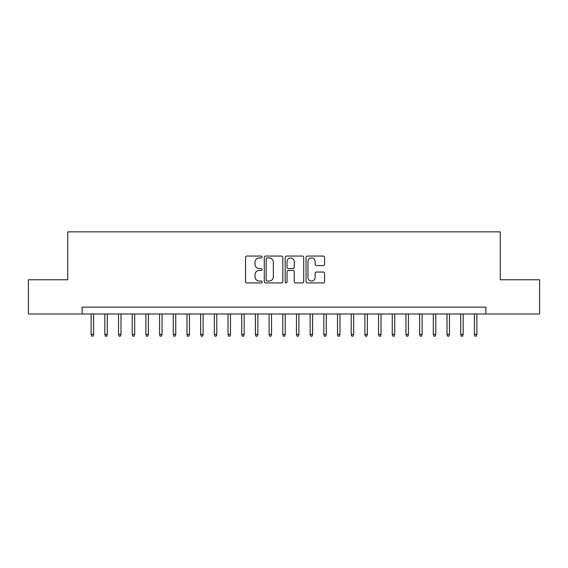 <?xml version="1.0" encoding="UTF-8"?>
<svg xmlns="http://www.w3.org/2000/svg" width="568" height="568" viewBox="0 0 568 568"><rect width="100%" height="100%" fill="white"/><g stroke="black" fill="none" stroke-linecap="round" stroke-linejoin="round"><path stroke-width="0.85" d="M262.104 256.999A0.937 0.937 0 0 0 261.159 256.054L246.888 256.054A1.342 1.342 0 0 0 245.546 257.403L245.546 281.586A1.342 1.342 0 0 0 246.888 282.928L261.159 282.928A0.937 0.937 0 0 0 262.104 281.984A0.937 0.937 0 0 0 261.159 281.046L259.313 281.046A4.295 4.295 0 0 1 255.018 276.744L255.018 274.734A4.295 4.295 0 0 1 259.313 270.432L261.159 270.432A0.937 0.937 0 0 0 262.104 269.495A0.937 0.937 0 0 0 261.159 268.55L259.313 268.55A4.295 4.295 0 0 1 255.018 264.255L255.018 262.238A4.295 4.295 0 0 1 259.313 257.936L261.159 257.936A0.937 0.937 0 0 0 262.104 256.999M323.263 265.526A1.342 1.342 0 0 0 324.605 264.184L324.605 257.403A1.342 1.342 0 0 0 323.263 256.054L307.409 256.054A1.342 1.342 0 0 0 306.067 257.403L306.067 281.586A1.342 1.342 0 0 0 307.409 282.928L323.263 282.928A1.342 1.342 0 0 0 324.605 281.586L324.605 273.385A1.342 1.342 0 0 0 323.263 272.044L316.475 272.044A1.342 1.342 0 0 0 315.134 273.385L315.134 277.454A3.593 3.593 0 0 1 311.541 281.046A3.593 3.593 0 0 1 307.948 277.454L307.948 261.536A3.593 3.593 0 0 1 311.541 257.936A3.593 3.593 0 0 1 315.134 261.536L315.134 264.184A1.342 1.342 0 0 0 316.475 265.526L323.263 265.526M82.119 313.976L28.4 313.976L28.4 279.754L67.748 279.754L67.748 231.85L500.252 231.85L500.252 279.754L539.6 279.754L539.6 313.976L485.881 313.976L485.881 307.132L82.119 307.132L82.119 313.976L485.881 313.976M282.821 257.403A1.342 1.342 0 0 0 281.479 256.054L265.625 256.054A1.342 1.342 0 0 0 264.283 257.403L264.283 281.586A1.342 1.342 0 0 0 265.625 282.928L281.479 282.928A1.342 1.342 0 0 0 282.821 281.586L282.821 257.403M286.52 256.054L302.375 256.054A1.342 1.342 0 0 1 303.717 257.403L303.717 281.586A1.342 1.342 0 0 1 302.375 282.928L295.587 282.928A1.342 1.342 0 0 1 294.245 281.586L294.245 271.774A1.342 1.342 0 0 0 292.903 270.432L288.402 270.432A1.342 1.342 0 0 0 287.053 271.774L287.053 281.984A0.937 0.937 0 0 1 286.116 282.928A0.937 0.937 0 0 1 285.179 281.984L285.179 257.403A1.342 1.342 0 0 1 286.52 256.054M267.109 257.936A0.937 0.937 0 0 0 266.165 258.88L266.165 280.102A0.937 0.937 0 0 0 267.109 281.046L269.054 281.046A4.295 4.295 0 0 0 273.35 276.744L273.35 262.238A4.295 4.295 0 0 0 269.054 257.936L267.109 257.936M294.245 261.599A3.593 3.593 0 0 0 290.653 258.007A3.593 3.593 0 0 0 287.053 261.599L287.053 267.209A1.342 1.342 0 0 0 288.402 268.55L292.903 268.55A1.342 1.342 0 0 0 294.245 267.209L294.245 261.599M93.621 334.367L93.067 336.149L91.704 336.149L91.157 334.367L93.621 334.367L93.621 313.976M91.157 334.367L91.157 313.976M107.302 334.367L106.756 336.149L105.385 336.149L104.839 334.367L107.302 334.367L107.302 313.976M104.839 334.367L104.839 313.976M120.991 334.367L120.444 336.149L119.074 336.149L118.527 334.367L120.991 334.367L120.991 313.976M118.527 334.367L118.527 313.976M134.68 334.367L134.133 336.149L132.763 336.149L132.216 334.367L134.68 334.367L134.68 313.976M132.216 334.367L132.216 313.976M148.362 334.367L147.815 336.149L146.452 336.149L145.898 334.367L148.362 334.367L148.362 313.976M145.898 334.367L145.898 313.976M162.05 334.367L161.504 336.149L160.133 336.149L159.587 334.367L162.05 334.367L162.05 313.976M159.587 334.367L159.587 313.976M175.739 334.367L175.192 336.149L173.822 336.149L173.275 334.367L175.739 334.367L175.739 313.976M173.275 334.367L173.275 313.976M189.428 334.367L188.874 336.149L187.511 336.149L186.964 334.367L189.428 334.367L189.428 313.976M186.964 334.367L186.964 313.976M203.11 334.367L202.563 336.149L201.193 336.149L200.646 334.367L203.11 334.367L203.11 313.976M200.646 334.367L200.646 313.976M216.799 334.367L216.252 336.149L214.881 336.149L214.335 334.367L216.799 334.367L216.799 313.976M214.335 334.367L214.335 313.976M230.487 334.367L229.941 336.149L228.57 336.149L228.024 334.367L230.487 334.367L230.487 313.976M228.024 334.367L228.024 313.976M244.169 334.367L243.622 336.149L242.252 336.149L241.705 334.367L244.169 334.367L244.169 313.976M241.705 334.367L241.705 313.976M257.858 334.367L257.311 336.149L255.941 336.149L255.394 334.367L257.858 334.367L257.858 313.976M255.394 334.367L255.394 313.976M271.547 334.367L271 336.149L269.63 336.149L269.083 334.367L271.547 334.367L271.547 313.976M269.083 334.367L269.083 313.976M285.228 334.367L284.682 336.149L283.318 336.149L282.772 334.367L285.228 334.367L285.228 313.976M282.772 334.367L282.772 313.976M298.917 334.367L298.37 336.149L297 336.149L296.453 334.367L298.917 334.367L298.917 313.976M296.453 334.367L296.453 313.976M312.606 334.367L312.059 336.149L310.689 336.149L310.142 334.367L312.606 334.367L312.606 313.976M310.142 334.367L310.142 313.976M326.295 334.367L325.748 336.149L324.378 336.149L323.831 334.367L326.295 334.367L326.295 313.976M323.831 334.367L323.831 313.976M339.976 334.367L339.43 336.149L338.059 336.149L337.513 334.367L339.976 334.367L339.976 313.976M337.513 334.367L337.513 313.976M353.665 334.367L353.118 336.149L351.748 336.149L351.201 334.367L353.665 334.367L353.665 313.976M351.201 334.367L351.201 313.976M367.354 334.367L366.807 336.149L365.437 336.149L364.89 334.367L367.354 334.367L367.354 313.976M364.89 334.367L364.89 313.976M381.036 334.367L380.489 336.149L379.126 336.149L378.572 334.367L381.036 334.367L381.036 313.976M378.572 334.367L378.572 313.976M394.725 334.367L394.178 336.149L392.808 336.149L392.261 334.367L394.725 334.367L394.725 313.976M392.261 334.367L392.261 313.976M408.413 334.367L407.867 336.149L406.496 336.149L405.95 334.367L408.413 334.367L408.413 313.976M405.95 334.367L405.95 313.976M422.102 334.367L421.548 336.149L420.185 336.149L419.638 334.367L422.102 334.367L422.102 313.976M419.638 334.367L419.638 313.976M435.784 334.367L435.237 336.149L433.867 336.149L433.32 334.367L435.784 334.367L435.784 313.976M433.32 334.367L433.32 313.976M449.473 334.367L448.926 336.149L447.556 336.149L447.009 334.367L449.473 334.367L449.473 313.976M447.009 334.367L447.009 313.976M463.161 334.367L462.615 336.149L461.244 336.149L460.698 334.367L463.161 334.367L463.161 313.976M460.698 334.367L460.698 313.976M476.843 334.367L476.296 336.149L474.933 336.149L474.379 334.367L476.843 334.367L476.843 313.976M474.379 334.367L474.379 313.976"/></g></svg>
